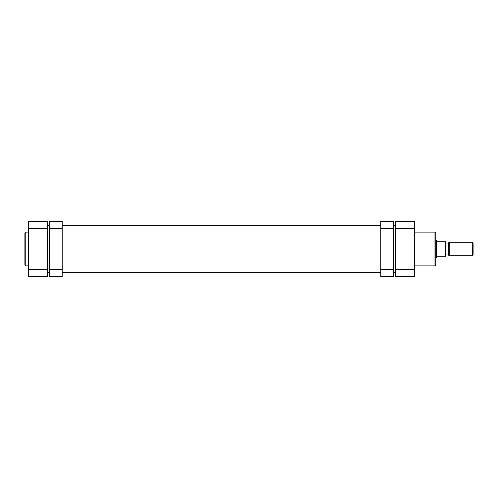 <?xml version="1.0" encoding="UTF-8"?>
<svg xmlns="http://www.w3.org/2000/svg" width="498" height="498" viewBox="0 0 498 498"><rect width="100%" height="100%" fill="white"/><g stroke="black" fill="none" stroke-linecap="round" stroke-linejoin="round"><path stroke-width="0.75" d="M24.9 233.064L24.9 249L24.9 232.989L24.9 249L25.747 249L25.747 232.136L25.747 249L28.286 249L25.747 249L25.747 265.864L28.286 265.864M24.9 232.989L25.747 232.136L25.747 249L24.9 249L24.9 264.936M28.286 221.467L28.286 276.533L47.354 276.533L47.354 221.467L28.286 221.467L28.286 269.337L47.354 269.337L47.354 228.663L28.286 228.663L47.354 228.663L47.354 221.467L28.286 221.467M47.354 276.533L28.286 276.533L28.286 269.337L47.354 269.337L47.354 276.533M24.9 249L24.9 265.011L24.9 249M25.747 249L25.747 265.864L25.747 249M47.354 249L49.47 249L47.354 249M62.182 249L380.746 249L62.182 249M393.457 249L395.574 249L393.457 249M414.641 265.864L434.972 265.864L434.972 249L414.641 249L434.972 249L434.972 232.136L434.972 249L435.818 249L435.818 233.064M435.818 264.936L435.818 249L434.972 249L434.972 232.136L435.818 232.989M414.641 228.663L414.641 221.467L395.574 221.467L395.574 276.533L414.641 276.533L414.641 228.663L414.641 269.337L395.574 269.337L395.574 228.663L414.641 228.663L414.641 221.467L395.574 221.467L395.574 228.663L414.641 228.663M414.641 276.533L395.574 276.533L395.574 269.337L414.641 269.337L414.641 276.533M435.818 249L435.818 265.011L435.818 249M434.972 249L434.972 265.864L434.972 249M472.421 242.221L473.1 242.9L473.1 255.101L472.421 255.779L449.208 255.779L448.53 255.101L448.53 242.9L449.208 242.221L472.421 242.221L449.208 242.221L449.208 255.779L472.421 255.779L472.421 242.221L472.421 255.779L473.1 255.101L473.1 242.9L472.421 242.221M445.99 241.798L436.665 241.798L436.665 240.739L435.818 240.528L436.453 240.528L436.453 257.472L435.818 257.472L436.665 257.261L436.453 240.528L436.665 256.202L445.99 256.202L445.99 241.798L445.99 256.202M448.53 254.932L445.99 254.932L448.53 254.932M445.99 243.068L448.53 243.068L445.99 243.068M436.665 256.202L436.665 257.261L436.665 256.202L445.567 256.202L445.567 241.798L436.665 241.798L436.665 256.202M445.567 241.798L445.971 241.798L445.567 241.798L445.698 256.202M449.208 255.779L449.208 242.221L448.53 242.9L448.53 255.101L449.208 255.779M380.746 221.467L380.746 276.533L393.457 276.533L393.457 269.337L393.457 276.533L380.746 276.533L380.746 228.663L393.457 228.663L393.457 269.337L380.746 269.337L393.457 269.337L393.457 221.467L393.457 228.663L380.746 228.663L380.746 221.467L393.457 221.467L380.746 221.467M62.182 276.533L62.182 221.467L49.47 221.467L49.47 228.663L49.47 221.467L62.182 221.467L62.182 269.337L49.47 269.337L49.47 228.663L62.182 228.663L49.47 228.663L49.47 276.533L49.47 269.337L62.182 269.337L62.182 276.533L49.47 276.533L62.182 276.533M25.747 232.136L28.286 232.136M25.747 265.864L24.9 265.011M395.574 225.7L393.457 225.7M380.746 225.7L62.182 225.7M49.47 225.7L47.354 225.7M395.574 272.3L393.457 272.3M380.746 272.3L62.182 272.3M49.47 272.3L47.354 272.3M434.972 232.136L414.641 232.136M434.972 265.864L435.818 265.011"/></g></svg>

